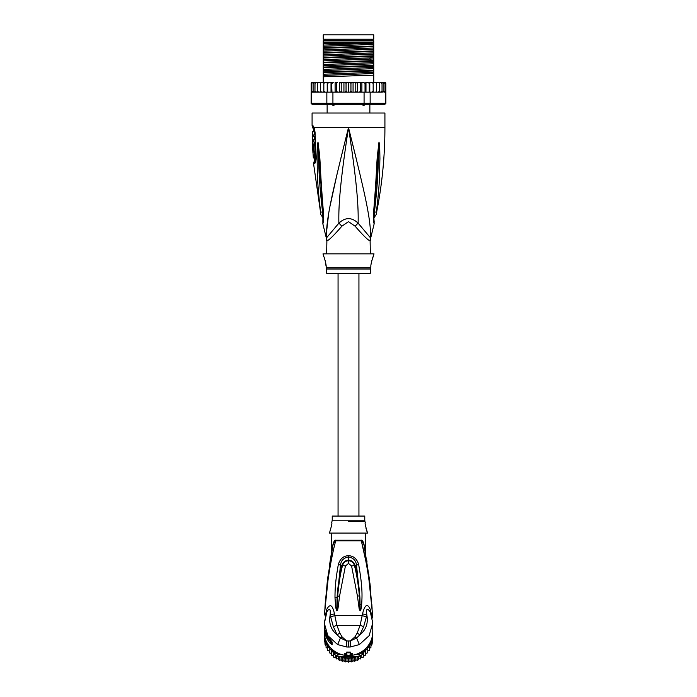 <?xml version="1.0" encoding="UTF-8"?>
<svg xmlns="http://www.w3.org/2000/svg" width="697" height="697" viewBox="0 0 697 697"><rect width="100%" height="100%" fill="white"/><g stroke="black" fill="none" stroke-linecap="round" stroke-linejoin="round"><path stroke-width="1.05" d="M323.251 34.85L373.749 34.85L373.749 39.224L323.251 39.224L323.251 34.85M335.597 103.94L333.959 105.264L332.844 105.264L331.476 103.94M365.524 103.94L364.156 105.264L363.041 105.264L361.403 103.94M333.959 105.264L332.844 105.264M364.156 105.264L363.041 105.264M370.351 253.847L370.107 240.543A9.714 9.601 -90 0 1 370.421 238.078C371.327 220.74 365.115 194.141 348.5 127.595C331.885 194.149 325.682 220.722 326.579 238.078A9.714 9.601 -90 0 1 326.893 240.543L326.649 253.847M370.107 240.543C368.922 241.127 363.939 236.353 355.156 226.229L348.5 221.629L341.87 226.194M326.797 239.149A9.714 9.601 90 0 1 326.893 240.543C328.113 241.101 333.096 236.327 341.844 226.229A9.714 2.187 -133.7 0 0 338.89 223.145L326.335 238.078L322.833 223.754L322.972 220.139M312.082 125.451L312.805 125.451A4.853 4.757 89.9 0 0 313.763 128.37L313.058 128.37L312.082 125.451L312.082 113.027L384.918 113.027L384.918 127.595C384.91 156.921 381.982 185.96 376.119 214.693L373.88 217.943M312.805 125.451L314.269 127.595L315.07 132.482L316.098 156.651C316.116 160.815 315.532 163.185 314.338 163.751L313.58 163.751L320.881 214.693L323.12 217.943M314.007 128.527L313.763 128.37A2.431 2.379 90 0 1 314.242 129.816L314.417 129.938M326.466 236.902L326.379 233.242M326.388 233.147L328.644 213.874M330.273 205.066L337.13 173.771M340.833 158.385L346.191 136.786M319.54 203.611L319.836 206.085M323.164 212.576L322.58 212.184C322.972 217.168 323.077 221.289 322.58 212.184A4.853 1.307 -8.9 0 1 320.585 211.635C321.003 215.608 321.003 215.608 320.585 211.635C316.438 177.918 317.536 167.515 317.074 158.794L317.292 145.778L317.998 142.057L319.601 155.03C320.35 163.499 320.332 174.154 323.382 211.888L323.521 213.369C323.678 218.536 323.452 221.994 322.833 223.754C323.391 222.57 323.617 219.102 323.521 213.369A4.853 1.08 173.7 0 1 322.964 212.942L322.859 221.507M322.58 212.184C318.59 178.136 319.148 167.742 318.468 158.977L317.998 142.31A4.853 3.372 139.5 0 1 318.059 142.101M317.292 145.778A4.853 0.836 3 0 0 317.989 145.969L317.98 142.275A4.853 4.008 109.1 0 1 317.998 142.057M318.634 144.366A4.853 0.61 172.4 0 0 318.198 144.532L322.964 212.942M323.382 211.888A4.853 1.063 173.9 0 1 322.798 211.461M351.994 141.535L356.559 159.962M370.621 233.26L370.543 236.675M374.141 221.507L374.237 222.012C374.176 222.291 373.548 215.817 374.036 212.942L374.036 212.942A4.853 1.08 6.3 0 1 373.479 213.369C373.296 218.318 373.522 221.759 374.158 223.702C373.644 222.866 373.418 219.424 373.479 213.369L373.618 211.888C376.502 176.585 376.572 165.145 377.304 156.494L379.002 142.057L379.708 145.778L379.926 158.933C379.482 167.942 380.466 179.042 376.415 211.635C375.997 215.591 375.997 215.591 376.415 211.635A4.853 1.307 -171.1 0 1 374.42 212.184C374.028 217.133 373.923 221.254 374.42 212.176C378.305 179.277 377.852 168.16 378.523 159.125L379.011 145.969A4.853 0.836 177 0 0 379.708 145.778M373.618 211.888A4.853 1.063 6.1 0 0 374.202 211.461L379.02 142.275A4.853 4.008 70.9 0 0 379.002 142.057M378.366 144.366A4.853 0.61 7.6 0 1 378.802 144.532L379.002 142.31A4.853 3.372 40.5 0 0 378.941 142.101M370.351 240.543L370.673 238.078L358.11 223.145C358.659 204.169 356.167 177.726 348.5 127.595C340.833 177.752 338.341 204.16 338.89 223.145C345.346 217.142 351.75 217.142 358.11 223.145A9.714 2.187 -46.3 0 0 355.156 226.229L355.13 226.194M326.649 269.016L370.351 269.016L370.351 273.276L326.649 273.276L326.501 267.84L370.499 267.84L370.961 265.993C370.29 266.376 372.956 255.956 373.383 256.278L373.993 253.847L323.007 253.847L323.617 256.278C324.253 256.444 326.736 266.838 326.039 265.993L325.142 260.434M373.383 256.278L372.886 257.454M372.538 258.352L372.181 259.389M371.823 260.547L371.518 261.741M324.793 259.301L324.236 257.768M315.654 159.038L314.695 159.264L313.58 163.751M312.735 134.974L314.225 134.974L314.181 131.724L312.221 131.724L312.291 141.195L312.282 139.74L312.848 139.74L312.77 136.438L312.204 136.438L312.692 131.724M313.659 136.438L313.72 134.974M312.848 139.74L314.33 139.74L314.251 136.438L312.77 136.438M312.326 141.195L313.781 141.195L313.737 139.74M314.695 159.264L314.356 152.12C315.323 152.425 314.817 141.604 313.894 141.918L313.755 141.195M314.6 157.949L313.328 157.949L312.962 152.12M312.665 146.292L312.648 145.76M313.894 141.918L312.317 141.918L312.892 152.12C313.816 152.408 313.319 141.648 312.43 141.918L313.214 141.918M314.356 152.12L312.77 152.12M315.358 160.51L314.321 160.746M323.251 43.676L323.251 40.923L373.749 40.923L373.749 46.046L323.251 47.666L323.251 43.676L373.749 42.622M323.251 42.622L373.017 42.622M384.918 82.438L385.807 83.021A0.967 0.967 90 0 0 384.918 82.438L382.261 82.438L383.908 83.405L383.908 82.464L383.908 92.117L383.908 91.176L382.261 92.152L382.034 91.176L380.475 92.152L379.586 92.152L379.586 91.176L378.14 92.152L376.615 92.152L376.615 91.176L375.866 92.056M385.171 91.969L385.729 92.152L385.729 103.322L384.918 104.289L385.894 103.322L385.807 83.405L385.171 82.621L385.171 91.969L385.171 91.176L383.908 92.117M312.082 82.438A0.967 0.967 90 0 0 311.193 83.021L314.739 82.438L312.082 82.438M325.386 92.152L323.817 92.152L326.849 92.152L326.849 103.322L311.271 103.322L311.193 83.405L312.979 82.481M385.894 103.322L384.779 104.289L312.082 104.289L311.106 103.322L311.193 92.152M311.271 103.322L312.221 104.289L311.106 103.322M385.729 103.322L370.151 103.322L369.419 104.289M364.078 92.152L364.078 103.322L332.922 103.322L332.922 92.152L359.356 92.152L360.515 91.176L361.055 92.152L370.151 92.152L370.151 103.322L364.078 103.322L363.86 104.289M333.14 104.289L332.922 103.322L326.849 103.322L327.581 104.289M326.849 92.152L332.922 92.152M311.271 92.152L323.521 92.152L311.646 91.882M325.168 92.152L323.844 91.176L323.521 92.152M311.829 82.621L311.829 83.405M353.065 82.438L353.065 92.152L351.776 92.152L350.948 91.176L350.948 83.405L349.99 82.438L363.799 82.438L365.036 83.405L365.977 82.438L365.977 92.152M363.799 82.438L361.882 82.438L361.882 92.152M365.036 92.152L365.036 83.405M367.981 82.438L365.977 82.438L367.981 82.438L369.271 83.405L369.785 82.438L369.785 92.152M369.271 92.152L369.271 83.405M370.151 92.152L371.832 92.152L373.156 91.176L373.183 82.438L373.226 92.152M369.785 82.438L371.832 82.438L373.156 83.405L373.183 82.438L371.832 82.438L373.183 82.438M371.614 92.152L373.209 92.152L373.156 91.176L373.183 92.152L376.615 92.152L376.615 82.438L378.14 82.438L379.586 83.405L379.586 82.438L379.586 92.152L378.14 92.152M375.282 82.438L376.615 83.405L376.615 82.438L373.226 82.438M376.615 91.176L376.615 83.405M378.183 92.152L379.586 91.176L379.586 83.405M378.14 82.438L380.475 82.438L382.034 83.405L382.034 82.438L382.034 92.152L380.475 92.152M382.034 91.176L382.034 83.405M380.475 82.438L382.261 82.438M383.908 91.176L383.908 83.405M383.908 82.464L385.171 83.405L385.171 82.621M385.171 91.176L385.171 83.405M350.948 91.176L349.99 92.152L348.5 92.152L348.5 82.438L345.224 82.438L346.052 83.405L347.01 82.438L340.519 82.438L342.279 82.438L341.208 83.405L340.519 82.438L339.448 82.438L339.448 92.152M336.485 83.405L337.644 82.438L335.945 82.438L336.485 83.405L336.485 91.176L335.858 92.152M331.964 83.405L333.201 82.438L331.589 82.438L331.964 92.152M327.729 83.405L329.019 82.438L327.529 82.438L327.729 92.152M323.844 91.176L323.844 83.405L325.168 82.438L323.817 82.438L323.844 83.405L323.817 82.438L320.942 82.621M320.385 83.405L321.718 82.438L320.385 82.438L320.385 92.152L320.385 82.438L318.86 82.438L317.414 83.405L317.414 82.438L318.86 82.438M314.739 92.152L313.092 91.176L313.092 92.117L313.092 82.464L313.092 83.405L314.966 82.438L314.966 83.405L316.525 82.438L314.966 82.438L317.414 82.438L317.414 92.152L317.414 91.176L318.86 92.152L317.414 91.176L317.414 83.405M350.948 83.405L351.776 82.438L356.481 82.438L355.792 83.405L354.721 82.438M359.356 82.438L360.515 83.405L361.055 82.438L357.552 82.438L357.552 92.152M324.95 82.455L324.393 82.621M323.844 83.405L323.817 82.438M315.009 83.187L314.966 92.152L314.966 82.438M379.499 82.438L378.183 82.438M345.224 82.438L343.935 82.438L343.935 92.152L339.587 92.152M348.5 92.152L347.01 92.152L346.052 91.176L345.224 92.152L343.935 92.152M346.052 91.176L346.052 83.405M349.99 82.438L348.5 82.438L349.99 82.438M353.065 92.152L354.721 92.152L355.792 91.176L355.792 83.405M357.413 92.152L356.481 92.152L355.792 91.176M357.953 92.152L361.142 92.152M360.515 91.176L360.515 83.405M339.047 92.152L335.945 92.152M356.481 92.152L354.721 92.152M351.776 92.152L349.99 92.152M347.01 92.152L345.224 92.152M373.156 91.176L373.183 92.152L371.832 92.152M373.479 92.152L382.261 92.152M337.644 82.438L335.118 82.438L335.118 92.152M337.644 92.152L336.485 91.176M333.201 82.438L325.168 82.438M331.023 92.152L331.023 82.438L329.019 82.438M343.935 82.438L342.279 82.438M384.474 92.152L385.354 91.882M324.366 91.952L324.95 92.135M320.916 91.952L321.718 92.152L320.385 91.176M342.279 92.152L341.208 91.176L341.208 83.405M341.208 91.176L340.519 92.152M327.215 82.438L327.215 92.152M323.774 82.438L323.774 92.152M316.525 92.152L314.966 91.176M313.092 92.117L311.829 91.176M313.092 91.176L313.092 83.405M373.749 46.664L373.749 48.015L323.251 49.966L323.251 48.285L373.749 46.664L373.749 46.046M373.749 48.015L373.749 50.907L323.251 52.528L323.251 49.966M373.749 51.517L373.749 52.867L323.251 54.819L323.251 53.138L373.749 51.517L373.749 50.907M373.749 52.867L373.749 55.76L323.251 57.381L323.251 54.819M373.749 56.379L373.749 60.613L323.251 62.233L323.251 57.999L372.067 56.457L373.749 56.379L373.749 55.76M323.251 67.705L373.749 66.084L373.749 70.327L323.251 71.948L323.251 62.852L373.749 61.231L373.749 60.613M373.749 61.231L373.749 65.474L323.251 67.095M373.749 66.084L373.749 65.474M373.749 70.946L373.749 75.18L323.251 76.801L323.251 72.566L373.749 70.946L373.749 70.327M373.749 82.438L373.749 75.18M323.251 48.285L323.251 47.666M323.251 53.138L323.251 52.528M323.251 62.852L323.251 62.233M323.251 72.566L323.251 71.948M323.251 57.999L323.251 57.381M323.251 82.438L323.251 76.801M373.749 43.162L323.251 45.105M373.749 57.729L323.251 59.672M373.749 44.373L323.251 46.316M373.749 49.226L323.251 51.177M373.749 54.078L323.251 56.03M373.749 58.94L323.251 60.883M373.749 63.793L323.251 65.745M373.749 68.646L323.251 70.597M373.749 73.507L323.251 75.45M373.749 62.582L323.251 64.533M373.749 67.435L323.251 69.386M373.749 72.296L323.251 74.239M323.251 40.313L373.749 40.313M358.938 516.068L358.938 273.276M338.062 273.276L338.062 516.068M372.773 632.284A24.282 23.907 180 0 1 372.782 632.911L372.573 641.353L371.954 644.42L370.935 645.683L370.935 642.164L371.954 641.205L372.599 634.592M355.871 654.431L359.086 654.431L359.086 656.374A24.282 23.907 180 0 0 362.135 654.64L362.623 653.795L363.276 653.986L363.721 651.93L365.672 651.93L365.838 649.831L367.763 649.578L367.763 647.469L369.523 646.973L369.523 644.899L370.935 644.167L370.935 647.382L369.523 648.437L369.523 650.196L367.763 651.015M329.237 651.015L327.477 650.196L327.477 644.899L327.477 646.973L329.237 647.469L329.237 649.578L331.162 649.831L331.328 651.93L333.279 651.93L331.267 648.489M327.477 648.437L326.065 647.382L326.065 645.683L325.046 644.42L324.218 632.911A24.282 23.907 180 0 1 324.227 632.284M324.427 641.345L324.427 636.919L325.046 639.315L325.046 644.42M348.474 658.883L350.007 657.515L351.671 658.726L352.996 657.132L354.782 658.116L355.906 656.374L340.389 656.374A23.306 22.957 -0 0 0 340.694 656.478L339.212 657.114L339.204 660.329L338.298 658.77L336.355 658.944L335.684 657.28L333.715 657.201L333.288 655.468L331.328 655.145L331.162 653.368L329.237 652.793L329.237 651.32M324.401 634.592L324.288 634.645A24.282 23.907 180 0 1 324.218 632.911M336.939 652.671A23.306 22.957 -0 0 0 338.141 653.307L337.914 654.431L341.129 654.431M333.593 650.519L334.865 652.697L335.597 651.861M334.865 654.64L334.865 652.697A24.282 23.907 -0 0 0 337.914 654.431L337.914 656.374A24.282 23.907 180 0 1 334.865 654.64L334.377 653.795L333.724 653.986L333.715 657.201M372.782 632.911A24.282 23.907 180 0 1 372.712 634.645L372.546 634.932M361.403 651.861L362.135 652.697L363.407 650.519M362.135 654.64L362.135 652.697A24.282 23.907 -0 0 1 359.086 654.431L358.859 653.307A23.306 22.957 -0 0 0 360.061 652.671M325.516 638.696L324.288 636.588L324.453 634.932M324.288 636.588A24.282 23.907 180 0 1 324.218 634.854M372.782 634.854A24.282 23.907 180 0 1 372.712 636.588M325.046 641.205L326.065 642.164L326.065 647.382M326.065 644.167L327.477 644.899M333.288 655.468L333.384 652.322A23.306 22.957 0 0 0 333.628 652.531L333.279 651.93M333.628 652.531L334.377 653.821M333.384 652.322L333.724 653.986M337.914 656.374L340.389 656.374M338.908 656.4L339.212 657.114M341.086 659.902L341.086 656.374L342.218 658.116L344.004 657.132L345.329 658.726L346.993 657.515L348.5 658.935L348.483 662.15L346.993 661.061L345.32 661.941L344.004 660.669L342.236 661.34L341.086 659.902L339.204 660.329M355.949 656.374L356.306 656.478A23.306 22.957 -0 0 0 356.611 656.374L355.906 656.374L355.914 659.902L357.77 660.338L357.788 657.114L358.092 656.374L359.086 656.374M356.611 656.374L358.092 656.4M356.306 656.478L357.788 657.114M363.276 653.986L363.276 657.193L364.139 655.433A23.062 22.713 180 0 1 363.616 655.886L363.372 652.531A23.306 22.957 -0 0 0 363.616 652.322M362.623 653.821L363.372 652.531M365.733 648.489L363.721 651.93M371.484 638.696L372.573 636.919L372.573 639.802M370.935 644.167L370.935 642.164M372.573 638.138L372.573 641.345M369.523 646.973L369.523 650.179M369.523 648.437L369.523 644.899M371.954 641.205L371.954 644.42M371.954 642.791L371.954 639.315M329.237 649.578L329.237 652.793M331.162 653.368L331.162 649.831M331.328 651.93L331.328 655.145M335.684 657.28L335.684 655.163M336.363 655.555L336.355 658.944M338.298 658.77L338.298 656.374M342.218 658.116L342.218 661.322M344.004 660.669L344.004 657.132M345.329 658.726L345.32 661.941M346.993 661.061L346.993 657.515M350.007 657.515L350.007 661.061L348.517 662.15M351.671 658.726L351.68 661.941L350.007 661.061M352.996 657.132L352.996 660.669L351.671 661.932M354.782 658.116L354.782 661.322L352.996 660.669M355.914 659.902L354.782 661.322M358.702 656.374L358.702 658.77L357.788 660.312M360.637 655.555L360.645 658.944L358.702 658.77M361.316 655.163L360.637 658.935M363.285 657.201L361.316 657.28M365.672 651.93L365.672 655.128L363.712 655.468M365.838 649.831L365.672 655.145M367.763 649.578L367.755 652.801L365.838 653.368M367.763 651.32L367.763 652.793M372.268 611.731L369.044 580.61C367.816 571.148 364.618 553.096 361.334 540.828A3.398 2.561 90 0 1 361.29 540.227L362.205 540.576M362.545 613.822C364.853 604.552 367.424 603.071 370.264 609.352L370.377 612.349C367.249 607.427 366.064 608.324 366.84 615.05L362.545 613.822L360.122 625.322L357.186 633.033L359.87 634.862L363.677 626.594L360.122 625.322L336.878 625.322L334.455 613.822L330.16 615.05L333.323 626.594L336.878 625.322L339.814 633.033L342 636.814L340.406 637.973L346.662 640.979L342 636.814M364.766 520.215L364.766 516.068L332.234 516.068L332.234 520.215L364.766 520.215L364.975 521.609L348.265 521.609M329.437 533.066C331.511 526.2 332.277 522.715 331.728 522.611C332.277 522.741 331.511 526.226 329.437 533.066L367.563 533.066C365.489 526.2 364.723 522.715 365.272 522.611L364.975 521.609M365.394 524.972L365.455 525.442M365.498 525.773L365.603 526.435M365.916 527.977L366.77 530.914M366.779 530.957L367.153 532.003M367.162 532.011L367.563 533.066M325.264 631.796A24.282 23.907 180 0 0 326.1 634.087L327.79 639.123A24.282 23.907 -0 0 1 326.553 636.875L326.1 635.873A24.282 23.907 -0 0 1 325.264 633.573L325.264 632.954A24.282 23.907 -0 0 1 324.976 631.944L324.976 631.412A24.282 23.907 180 0 0 325.264 632.423L325.569 631.796M324.34 628.363L324.34 627.831A24.282 23.907 180 0 1 324.218 625.488L324.846 630.262A24.282 23.907 180 0 1 324.218 624.861L324.218 625.392A24.282 23.907 -0 0 0 324.393 628.258L324.236 626.873A24.282 23.907 -0 0 0 324.34 628.363L324.393 628.363M324.218 624.861A24.282 23.907 180 0 1 324.227 624.399M364.766 549.149L364.557 546.744C365.707 554.054 365.707 554.054 364.557 546.744C363.529 541.909 362.44 539.739 361.29 540.227L335.71 540.227C334.56 539.739 333.471 541.909 332.443 546.744C331.293 554.054 331.293 554.054 332.443 546.744L332.521 547.659M365.42 552.242L365.55 553.366M331.537 533.066L331.502 552.765L329.237 566.766M324.976 631.412L325.438 631.412M327.79 639.123L329.524 638.87M326.1 634.854L326.884 634.854M332.53 547.589L327.381 580.566L324.959 607.557M324.968 607.453L325.09 605.493M325.211 603.663L327.851 576.759M331.65 552.251L331.572 552.704M331.763 551.641L331.894 550.926M339.544 596.223L345.416 565.99L348.5 563.429L351.584 565.99L357.448 596.083L359.33 595.891C358.763 587.771 356.969 575.051 354.416 565.467C353.449 562.496 351.48 560.928 348.5 560.745C345.494 560.928 343.516 562.496 342.584 565.467C340.545 572.455 338.908 582.648 337.662 596.04L336.895 610.65L337.662 596.04L339.544 596.223C337.897 609.387 338.089 609.579 336.851 610.86L335.754 607.784L334.996 597.712C334.969 587.658 335.754 578.893 338.315 564.614L342.088 565.337C339.962 573.134 337.601 586.769 337.087 597.651L340.528 564.91C341.147 560.388 343.804 557.757 348.5 557.008C353.196 557.757 355.853 560.388 356.472 564.91L359.94 598.157L360.105 610.65L359.33 595.891L360.192 607.357M345.416 565.99L342.088 565.337C343.177 562.07 345.311 560.344 348.5 560.17C351.697 560.327 353.832 562.043 354.912 565.337C357.073 573.962 358.85 582.248 359.94 598.157M336.886 610.633L336.808 607.584L336.886 610.633M336.808 607.592L337.087 597.651L334.996 597.712M324.732 611.722L325.377 601.337L330.474 558.968L332.565 547.389C332.992 544.122 334.02 541.935 335.666 540.828L361.334 540.828C362.98 541.935 364.008 544.122 364.435 547.389L369.602 580.409L372.268 611.644M335.71 540.227L335.71 540.227A3.398 2.561 -90 0 1 335.666 540.828C332.356 553.209 329.254 570.791 328.008 580.244L324.732 611.731M366.761 560.371L367.031 562.07M368.809 574.128L368.948 575.147M369.924 583.189L369.985 583.685M370.063 584.391L370.734 590.89M371.815 604.099L372.111 608.838M331.267 640.909L331.188 641.737A22.827 22.478 -0 0 1 329.219 639.123M335.327 542.144L334.412 545.873M333.183 551.179L332.12 556.206M326.24 594.628L325.708 599.934M325.229 605.275L325.124 606.59M338.315 564.614C340.023 558.837 343.412 555.866 348.5 555.709C353.579 555.866 356.969 558.837 358.685 564.614L351.584 565.99M335.754 607.784L336.808 607.584M325.194 616.078L324.706 614.345L324.994 613.848L325.543 614.972M324.994 613.848L325.455 615.242M333.323 626.594L337.13 634.862L340.406 637.973L337.636 644.577L327.843 635.655L324.218 622.918L326.945 611.67L324.218 623.937A24.282 23.907 -0 0 0 330.082 639.515L332.155 642.094L332.155 644.76L330.082 643.139A24.282 23.907 180 0 1 324.227 627.161L324.218 631.648A24.282 23.907 -0 0 0 348.5 655.563A24.282 23.907 -0 0 0 372.782 631.648L372.782 622.918L369.149 635.664L359.364 644.577L356.594 637.973L355 636.814L357.186 633.033M363.677 626.594L366.395 616.88L362.205 615.617L334.795 615.617L330.605 616.88M357.448 596.083L359.216 609.161L360.149 610.86C360.767 610.711 361.273 608.577 361.665 604.473C362.187 595.717 362.684 587.615 358.685 564.614M361.334 540.837L365.977 561.791M366.918 567.018L367.676 571.523M368.469 576.611L369.07 580.775M369.523 584.173L369.898 587.109M370.151 589.2L370.342 590.847M370.656 593.678L370.865 595.604M370.952 596.44L371.362 600.675M371.562 602.905L372.041 608.751M372.102 609.596L372.224 611.26M331.267 641.815L331.423 642.451L330.936 642.059A23.158 22.809 180 0 1 328.757 639.123M339.814 633.033L337.13 634.862C330.953 629.8 328.635 623.205 330.16 615.05C330.657 608.324 329.472 607.427 326.623 612.349L326.736 609.352L325.482 615.137M326.736 609.352C329.986 603.349 332.556 604.839 334.455 613.822M355 636.814L350.338 640.979L346.662 640.979L346.705 646.99L337.636 644.577M346.705 646.99L350.295 646.99L350.338 640.979L356.594 637.973L359.87 634.862C366.047 629.8 368.365 623.205 366.84 615.05L366.395 616.88M370.377 612.349L372.782 622.918L370.377 612.349M371.928 616.505L370.264 609.352M348.5 655.433L352.238 654.23A25.005 24.63 180 0 1 350.199 654.448L350.199 652.767A25.005 24.63 180 0 1 346.801 652.767L346.801 654.448A25.005 24.63 180 0 1 344.762 654.23L348.5 655.433M346.801 653.734A24.282 23.907 -0 0 1 344.762 653.507L344.762 654.23M350.199 652.767L350.199 652.043A24.282 23.907 -0 0 1 346.801 652.043L346.801 652.767M350.295 646.99L359.364 644.577M350.199 653.734A24.282 23.907 -0 0 0 352.238 653.507L352.238 654.23M315.427 159.264A2.431 2.379 -90 0 1 315.061 160.746A4.853 4.748 -90 0 0 314.338 163.751M326.649 240.543L326.327 238.078M314.068 128.605L314.19 129.023A4.853 3.049 162.9 0 1 314.269 127.595L384.918 127.595M314.242 129.816L313.545 129.816L313.554 131.724M315.07 132.482L315.392 160.449M373.836 212.576L374.42 212.176M372.067 56.457L369.95 57.973L369.95 59.184L372.067 60.7M366.204 653.289A23.062 22.713 180 0 1 365.812 653.742L366.213 653.289M361.151 657.733L361.795 657.297A23.062 22.713 180 0 1 361.151 657.724M359.199 658.848A23.062 22.713 180 0 1 358.458 659.214L359.216 658.857M356.428 660.059A23.062 22.713 180 0 1 355.601 660.347L356.437 660.068M353.51 660.904A23.062 22.713 180 0 1 352.621 661.078M349.563 661.427L350.504 661.366A23.062 22.713 180 0 1 349.572 661.418M347.428 661.418A23.062 22.713 180 0 1 346.505 661.357L347.437 661.427M344.379 661.078A23.062 22.713 180 0 1 343.49 660.904M341.399 660.347A23.062 22.713 180 0 1 340.572 660.059L341.408 660.355M338.542 659.214A23.062 22.713 180 0 1 337.801 658.848L338.542 659.223M335.849 657.724A23.062 22.713 180 0 1 335.213 657.297L335.849 657.733M333.384 655.886A23.062 22.713 180 0 1 332.87 655.433L333.384 655.894M330.787 653.289L331.197 653.751A23.062 22.713 180 0 1 330.796 653.289M347.306 657.776A23.306 22.957 -0 0 0 349.694 657.776M329.237 647.774A23.306 22.957 -0 0 0 330.761 649.743M325.847 640.247A23.306 22.957 -0 0 0 328.958 647.365M331.197 650.231A23.306 22.957 -0 0 0 332.887 651.895M341.321 656.687A23.306 22.957 0 0 0 343.63 657.297M344.274 657.428A23.306 22.957 -0 0 0 346.644 657.733M350.356 657.733A23.306 22.957 -0 0 0 352.726 657.428M353.37 657.297A23.306 22.957 -0 0 0 355.679 656.687M364.113 651.895A23.306 22.957 0 0 0 365.803 650.231M368.042 647.365A23.306 22.957 -0 0 0 371.152 640.247M366.239 649.743A23.306 22.957 0 0 0 367.763 647.774M329.367 638.679L327.79 638.679M348.5 555.709L348.5 563.429M361.665 604.473L360.166 604.308M330.082 643.139L331.188 641.737M372.294 618.065L372.294 615.617L371.745 615.86M332.155 644.76A2.431 2.387 180 0 1 331.363 642.991L331.363 641.022M332.155 642.094A2.431 2.387 180 0 1 331.511 641.162M331.528 641.179L330.082 639.515M348.5 647.051L348.5 641.022M325.316 39.224L325.316 40.191M371.684 39.224L371.684 40.191M327.137 113.027L327.137 104.289M369.863 113.027L369.863 104.289M313.058 128.37L313.545 129.816M313.981 128.466L314.669 132.482M370.673 238.078L374.167 223.754L374.028 220.139M374.036 212.942L374.202 211.461M370.351 269.016L370.499 267.84M326.501 267.84L326.039 265.993M343.482 660.913L344.388 661.087M352.612 661.087L353.518 660.913M332.234 520.215L331.728 522.611M365.446 552.791L365.324 552.12M365.211 551.501L365.045 550.63M364.592 548.225L364.505 547.79M365.498 552.765L365.498 533.1M324.706 614.345L324.724 612.036M372.276 612.036L372.294 615.617M330.09 639.55C326.248 635.037 324.288 629.835 324.218 623.937"/></g></svg>
